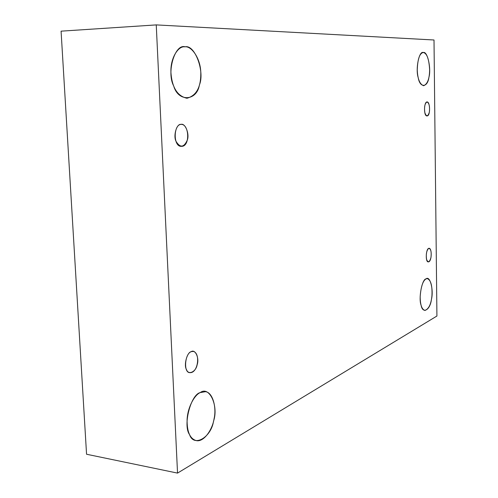<?xml version="1.0" encoding="UTF-8"?>
<svg xmlns="http://www.w3.org/2000/svg" width="498" height="498" viewBox="0 0 498 498"><rect width="100%" height="100%" fill="white"/><g stroke="black" fill="none" stroke-linecap="round" stroke-linejoin="round"><path stroke-width="0.75" d="M426.985 101.934C423.873 101.903 423.574 116.389 427.023 115.916C430.552 116.208 430.247 101.773 427.066 101.928L426.985 101.934C429.17 103.005 429.955 106.416 429.344 112.162C427.906 116.769 426.406 116.937 424.844 112.679C424.091 107.002 424.8 103.422 426.985 101.934M423.325 52.527L423.207 52.527C419.621 53.23 417.641 59.05 417.256 69.981C417.641 79.058 419.77 84.305 423.63 85.724C427.502 84.106 429.5 78.802 429.637 69.82C429.021 59.013 426.917 53.249 423.325 52.527C427.458 50.833 431.424 68.724 428.921 77.271C427.651 87.685 419.876 88.239 418.202 77.632C415.332 68.911 419.148 50.46 423.325 52.527M185.082 46.818L184.553 46.824C177.867 45.959 169.619 59.293 171.063 74.09C172.395 88.078 177.686 96.133 186.924 98.262C196.181 95.728 200.812 87.536 200.806 73.698C200.987 59.169 191.78 45.909 185.082 46.818C194.967 44.353 204.989 71.886 199.387 85.034C196.835 101.05 178.234 102.383 173.665 85.905C166.301 72.347 174.923 43.457 185.082 46.818M180.998 124.388C173.379 124.55 173.055 147.035 181.421 146.331C190.217 146.835 189.346 124.357 181.384 124.369L180.998 124.388C185.262 122.788 189.744 134.248 187.26 140.193C183.911 147.57 180.195 147.999 176.118 141.488C173.011 136.029 176.622 123.498 180.998 124.388M191.182 351.681C184.727 353.705 183.332 373.089 189.9 372.629C197.93 373.432 200.8 353.088 193.23 351.376L191.182 351.681C195.253 348.756 199.53 358.224 197.152 364.717C196.038 371.832 188.312 375.498 186.513 369.597C183.557 365.408 187.005 352.273 191.182 351.681M200.221 392.605C194.936 394.634 187.696 406.661 187.099 419.546C186.924 431.772 189.981 438.794 196.274 440.612C204.087 442.398 212.584 429.027 214.04 418.911C216.748 407.75 212.789 392.256 205.425 391.689L200.221 392.605C209.44 385.44 218.784 406.181 213.536 421.196C211.133 437.387 193.778 447.708 189.545 434.592C182.716 425.572 190.759 394.478 200.221 392.605M426.045 278.886C422.914 280.729 420.959 286.599 420.181 296.484C420.188 304.695 421.756 309.358 424.894 310.472C428.803 308.997 431.156 304.066 431.947 295.688C432.407 285.815 430.882 280.119 427.365 278.606L426.045 278.886C430.023 275.182 433.845 290.11 431.424 299.479C430.204 309.98 422.709 314.437 421.096 305.249C418.339 298.451 422.018 279.054 426.045 278.886M428.678 248.353C425.84 249.193 425.28 262.371 428.317 261.88C431.691 262.122 432.301 248.701 429.158 248.259L428.678 248.353C430.814 248.645 431.579 251.671 430.982 257.422C429.581 262.353 428.112 263.025 426.587 259.439C425.852 254.217 426.549 250.519 428.678 248.353M436.92 316.031L177.537 473.1L86.559 454.244L177.537 473.1L436.92 316.031L434.007 39.989L436.92 316.031M61.08 31.162L156.248 24.9L434.007 39.989L156.248 24.9L177.537 473.1L156.248 24.9L61.08 31.162L86.559 454.244L61.08 31.162"/></g></svg>
